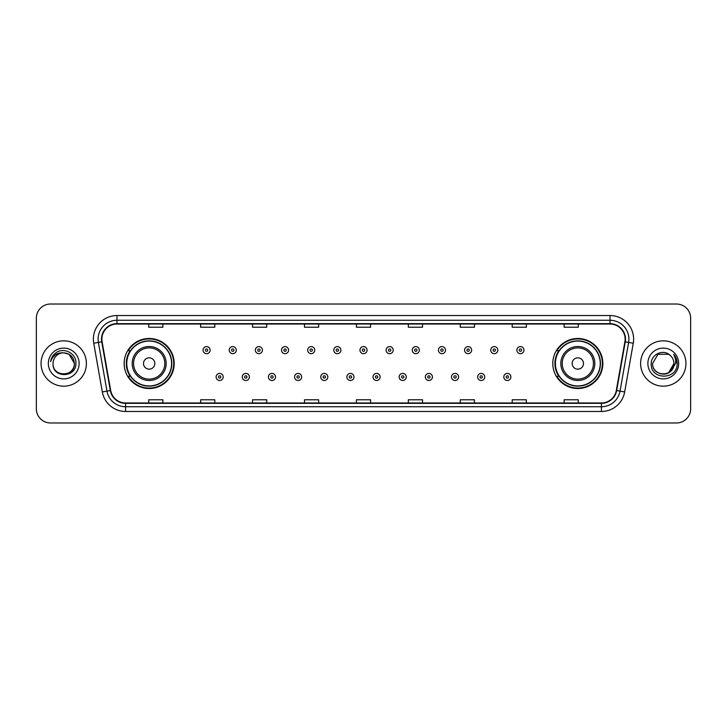 <?xml version="1.0" encoding="UTF-8"?>
<svg xmlns="http://www.w3.org/2000/svg" width="727" height="727" viewBox="0 0 727 727"><rect width="100%" height="100%" fill="white"/><g stroke="black" fill="none" stroke-linecap="round" stroke-linejoin="round"><path stroke-width="1.09" d="M552.802 363.5A25.018 25.018 0 0 0 577.82 388.518A25.018 25.018 0 0 0 602.847 363.5A25.018 25.018 0 0 0 577.82 338.482A25.018 25.018 0 0 0 552.802 363.5M124.153 363.5A25.018 25.018 0 0 0 149.18 388.518A25.018 25.018 0 0 0 174.198 363.5A25.018 25.018 0 0 0 149.18 338.482A25.018 25.018 0 0 0 124.153 363.5M130.16 376.25A22.891 22.891 0 0 1 130.16 350.75M558.799 376.25A22.891 22.891 0 0 1 558.799 350.75M36.35 318.181L36.35 408.819A14.158 14.158 0 0 0 50.508 422.978L676.492 422.978A14.158 14.158 0 0 0 690.65 408.819L690.65 318.181A14.158 14.158 0 0 0 676.492 304.022L50.508 304.022A14.158 14.158 0 0 0 36.35 318.181L36.35 408.819M41.066 363.5A22.664 22.664 0 0 0 63.731 386.164A22.664 22.664 0 0 0 86.386 363.5A22.664 22.664 0 0 0 63.731 340.836A22.664 22.664 0 0 0 41.066 363.5A22.664 22.664 0 0 0 63.731 386.164A22.664 22.664 0 0 0 86.386 363.5A22.664 22.664 0 0 0 63.731 340.836A22.664 22.664 0 0 0 41.066 363.5M640.614 363.5A22.664 22.664 0 0 0 663.269 386.164A22.664 22.664 0 0 0 685.934 363.5A22.664 22.664 0 0 0 663.269 340.836A22.664 22.664 0 0 0 640.614 363.5A22.664 22.664 0 0 0 663.269 386.164A22.664 22.664 0 0 0 685.934 363.5A22.664 22.664 0 0 0 663.269 340.836A22.664 22.664 0 0 0 640.614 363.5M101.871 339.136A15.103 15.103 0 0 1 116.983 324.033L610.017 324.033A15.103 15.103 0 0 1 624.893 341.763L616.305 390.481A15.103 15.103 0 0 1 601.429 402.967L125.571 402.967A15.103 15.103 0 0 1 110.695 390.481L102.107 341.763A15.103 15.103 0 0 1 101.871 339.136M101.498 339.136A15.485 15.485 0 0 0 101.735 341.826L110.322 390.544A15.485 15.485 0 0 0 125.571 403.34L601.429 403.34A15.485 15.485 0 0 0 616.678 390.544L625.265 341.826A15.485 15.485 0 0 0 610.017 323.66L116.983 323.66A15.485 15.485 0 0 0 101.498 339.136M93.738 343.244A23.6 23.6 0 0 1 116.983 315.536L610.017 315.536A23.6 23.6 0 0 1 633.262 343.244L624.675 391.962A23.6 23.6 0 0 1 601.429 411.464L125.571 411.464A23.6 23.6 0 0 1 102.325 391.962L93.738 343.244L98.381 342.417A18.884 18.884 0 0 1 116.983 320.262L610.017 320.262A18.884 18.884 0 0 1 628.619 342.417L620.022 391.135A18.884 18.884 0 0 1 601.429 406.738L125.571 406.738A18.884 18.884 0 0 1 106.978 391.135L98.381 342.417A18.884 18.884 0 0 1 98.1 339.136M676.492 304.022L50.508 304.022M50.508 422.978L676.492 422.978M690.65 408.819L690.65 318.181M616.678 390.544L620.022 391.135L628.619 342.417L633.262 343.244M356.421 324.033L356.421 327.232L370.579 327.232L370.579 324.033M304.486 324.033L304.486 327.232L318.653 327.232L318.653 324.033M252.56 324.033L252.56 327.232L266.727 327.232L266.727 324.033M200.634 324.033L200.634 327.232L214.792 327.232L214.792 324.033M148.708 324.033L148.708 327.232L162.866 327.232L162.866 324.033M408.347 324.033L408.347 327.232L422.514 327.232L422.514 324.033M460.273 324.033L460.273 327.232L474.44 327.232L474.44 324.033M512.208 324.033L512.208 327.232L526.366 327.232L526.366 324.033M564.134 324.033L564.134 327.232L578.292 327.232L578.292 324.033M370.579 402.967L370.579 399.768L356.421 399.768L356.421 402.967M318.653 402.967L318.653 399.768L304.486 399.768L304.486 402.967M266.727 402.967L266.727 399.768L252.56 399.768L252.56 402.967M214.792 402.967L214.792 399.768L200.634 399.768L200.634 402.967M162.866 402.967L162.866 399.768L148.708 399.768L148.708 402.967M422.514 402.967L422.514 399.768L408.347 399.768L408.347 402.967M474.44 402.967L474.44 399.768L460.273 399.768L460.273 402.967M526.366 402.967L526.366 399.768L512.208 399.768L512.208 402.967M578.292 402.967L578.292 399.768L564.134 399.768L564.134 402.967M53.062 363.5A10.669 10.669 0 0 1 63.731 352.831L69.065 354.258L74.399 363.5L69.065 354.258L63.731 352.831L69.065 354.258L74.399 363.5L69.065 354.258L63.731 352.831L69.065 354.258L74.399 363.5C75.054 377.268 52.408 377.268 53.062 363.5C52.062 378.413 76.38 378.067 75.899 363.5C76.726 353.295 63.467 346.679 55.615 353.049C52.844 355.276 51.181 358.129 50.636 361.628C52.835 355.367 57.197 352.441 63.731 352.831L69.065 354.258L74.399 363.5C75.054 377.268 52.408 377.268 53.062 363.5C52.408 377.268 75.054 377.268 74.399 363.5C75.054 377.268 52.408 377.268 53.062 363.5C52.408 377.268 75.054 377.268 74.399 363.5C75.054 377.268 52.408 377.268 53.062 363.5C52.408 377.268 75.054 377.268 74.399 363.5C75.054 377.268 52.408 377.268 53.062 363.5C52.408 377.268 75.054 377.268 74.399 363.5C74.327 367.008 72.882 369.87 70.065 372.088M63.731 352.831C70.21 353.458 73.772 357.021 74.399 363.5M48.336 363.5A15.394 15.394 0 0 0 63.731 378.894A15.394 15.394 0 0 0 79.125 363.5A15.394 15.394 0 0 0 63.731 348.106A15.394 15.394 0 0 0 48.336 363.5M154.842 363.5A5.662 5.662 0 0 0 149.18 357.838A5.662 5.662 0 0 0 143.51 363.5A5.662 5.662 0 0 0 149.18 369.162A5.662 5.662 0 0 0 154.842 363.5M166.174 363.5A16.994 16.994 0 0 0 149.18 346.506A16.994 16.994 0 0 0 132.178 363.5A16.994 16.994 0 0 0 149.18 380.494A16.994 16.994 0 0 0 166.174 363.5A16.994 16.994 0 0 1 149.18 380.494A16.994 16.994 0 0 1 132.178 363.5M171.599 363.5A22.428 22.428 0 0 0 149.18 341.072A22.428 22.428 0 0 0 126.752 363.5A22.428 22.428 0 0 0 149.18 385.928A22.428 22.428 0 0 0 171.599 363.5M173.726 363.5A24.545 24.545 0 0 1 128.197 376.25L130.469 376.25A22.637 22.637 0 0 0 171.808 363.555A22.637 22.637 0 0 0 130.469 350.75L128.197 350.75A24.545 24.545 0 0 1 173.726 363.5M583.49 363.5A5.662 5.662 0 0 0 577.82 357.838A5.662 5.662 0 0 0 572.158 363.5A5.662 5.662 0 0 0 577.82 369.162A5.662 5.662 0 0 0 583.49 363.5M594.822 363.5A16.994 16.994 0 0 0 577.82 346.506A16.994 16.994 0 0 0 560.826 363.5A16.994 16.994 0 0 0 577.82 380.494A16.994 16.994 0 0 0 594.822 363.5A16.994 16.994 0 0 1 577.82 380.494A16.994 16.994 0 0 1 560.826 363.5M600.248 363.5A22.428 22.428 0 0 0 577.82 341.072A22.428 22.428 0 0 0 555.401 363.5A22.428 22.428 0 0 0 577.82 385.928A22.428 22.428 0 0 0 600.248 363.5M602.374 363.5A24.545 24.545 0 0 1 556.846 376.25L559.118 376.25A22.637 22.637 0 0 0 600.457 363.555A22.637 22.637 0 0 0 559.118 350.75L556.846 350.75A24.545 24.545 0 0 1 602.374 363.5M670.258 355.439A10.669 10.669 0 0 1 673.938 363.5L668.604 372.742L673.938 363.5L671.448 370.352A10.669 10.669 0 0 0 673.938 363.5L671.421 370.388L673.938 363.5C674.592 377.268 651.946 377.268 652.601 363.5L657.935 354.258L668.604 354.258L670.258 355.439C663.715 348.569 651.101 354.231 651.219 363.5C650.02 379.976 676.728 380.403 677.164 364.3L677.182 363.5C677.146 360.001 675.983 356.93 673.693 354.276C675.438 357.139 676.046 360.21 675.528 363.5L671.448 370.352C665.787 378.013 652.046 373.115 652.601 363.5L657.935 354.258L668.604 354.258L670.258 355.439L668.604 354.258L657.935 354.258L652.601 363.5C651.946 377.268 674.592 377.268 673.938 363.5C674.592 377.268 651.946 377.268 652.601 363.5M647.875 363.5A15.394 15.394 0 0 0 663.269 378.894A15.394 15.394 0 0 0 678.664 363.5A15.394 15.394 0 0 0 663.269 348.106A15.394 15.394 0 0 0 647.875 363.5M673.793 354.394L677.182 363.9M210.121 350.141A3.544 3.544 0 0 1 206.577 353.676A3.544 3.544 0 0 1 203.042 350.141A3.544 3.544 0 0 1 206.577 346.597A3.544 3.544 0 0 1 210.121 350.141A3.544 3.544 0 0 0 206.577 346.597A3.544 3.544 0 0 0 203.042 350.141M236.275 350.141A3.544 3.544 0 0 1 232.731 353.676A3.544 3.544 0 0 1 229.196 350.141A3.544 3.544 0 0 1 232.731 346.597A3.544 3.544 0 0 1 236.275 350.141A3.544 3.544 0 0 0 232.731 346.597A3.544 3.544 0 0 0 229.196 350.141M262.429 350.141A3.544 3.544 0 0 1 258.885 353.676A3.544 3.544 0 0 1 255.35 350.141A3.544 3.544 0 0 1 258.885 346.597A3.544 3.544 0 0 1 262.429 350.141A3.544 3.544 0 0 0 258.885 346.597A3.544 3.544 0 0 0 255.35 350.141M288.583 350.141A3.544 3.544 0 0 1 285.039 353.676A3.544 3.544 0 0 1 281.503 350.141A3.544 3.544 0 0 1 285.039 346.597A3.544 3.544 0 0 1 288.583 350.141A3.544 3.544 0 0 0 285.039 346.597A3.544 3.544 0 0 0 281.503 350.141M314.736 350.141A3.544 3.544 0 0 1 311.192 353.676A3.544 3.544 0 0 1 307.657 350.141A3.544 3.544 0 0 1 311.192 346.597A3.544 3.544 0 0 1 314.736 350.141A3.544 3.544 0 0 0 311.192 346.597A3.544 3.544 0 0 0 307.657 350.141M340.89 350.141A3.544 3.544 0 0 1 337.346 353.676A3.544 3.544 0 0 1 333.802 350.141A3.544 3.544 0 0 1 337.346 346.597A3.544 3.544 0 0 1 340.89 350.141A3.544 3.544 0 0 0 337.346 346.597A3.544 3.544 0 0 0 333.802 350.141M367.044 350.141A3.544 3.544 0 0 1 363.5 353.676A3.544 3.544 0 0 1 359.956 350.141A3.544 3.544 0 0 1 363.5 346.597A3.544 3.544 0 0 1 367.044 350.141A3.544 3.544 0 0 0 363.5 346.597A3.544 3.544 0 0 0 359.956 350.141M393.198 350.141A3.544 3.544 0 0 1 389.654 353.676A3.544 3.544 0 0 1 386.11 350.141A3.544 3.544 0 0 1 389.654 346.597A3.544 3.544 0 0 1 393.198 350.141A3.544 3.544 0 0 0 389.654 346.597A3.544 3.544 0 0 0 386.11 350.141M419.343 350.141A3.544 3.544 0 0 1 415.808 353.676A3.544 3.544 0 0 1 412.264 350.141A3.544 3.544 0 0 1 415.808 346.597A3.544 3.544 0 0 1 419.343 350.141A3.544 3.544 0 0 0 415.808 346.597A3.544 3.544 0 0 0 412.264 350.141M445.497 350.141A3.544 3.544 0 0 1 441.961 353.676A3.544 3.544 0 0 1 438.417 350.141A3.544 3.544 0 0 1 441.961 346.597A3.544 3.544 0 0 1 445.497 350.141A3.544 3.544 0 0 0 441.961 346.597A3.544 3.544 0 0 0 438.417 350.141M471.65 350.141A3.544 3.544 0 0 1 468.115 353.676A3.544 3.544 0 0 1 464.571 350.141A3.544 3.544 0 0 1 468.115 346.597A3.544 3.544 0 0 1 471.65 350.141A3.544 3.544 0 0 0 468.115 346.597A3.544 3.544 0 0 0 464.571 350.141M497.804 350.141A3.544 3.544 0 0 1 494.269 353.676A3.544 3.544 0 0 1 490.725 350.141A3.544 3.544 0 0 1 494.269 346.597A3.544 3.544 0 0 1 497.804 350.141A3.544 3.544 0 0 0 494.269 346.597A3.544 3.544 0 0 0 490.725 350.141M523.958 350.141A3.544 3.544 0 0 1 520.423 353.676A3.544 3.544 0 0 1 516.879 350.141A3.544 3.544 0 0 1 520.423 346.597A3.544 3.544 0 0 1 523.958 350.141A3.544 3.544 0 0 0 520.423 346.597A3.544 3.544 0 0 0 516.879 350.141M216.119 376.959A3.544 3.544 0 0 1 219.654 373.414A3.544 3.544 0 0 1 223.198 376.959A3.544 3.544 0 0 1 219.654 380.494A3.544 3.544 0 0 1 216.119 376.959A3.544 3.544 0 0 0 219.654 380.494A3.544 3.544 0 0 0 223.198 376.959M242.273 376.959A3.544 3.544 0 0 1 245.808 373.414A3.544 3.544 0 0 1 249.352 376.959A3.544 3.544 0 0 1 245.808 380.494A3.544 3.544 0 0 1 242.273 376.959A3.544 3.544 0 0 0 245.808 380.494A3.544 3.544 0 0 0 249.352 376.959M268.427 376.959A3.544 3.544 0 0 1 271.962 373.414A3.544 3.544 0 0 1 275.506 376.959A3.544 3.544 0 0 1 271.962 380.494A3.544 3.544 0 0 1 268.427 376.959A3.544 3.544 0 0 0 271.962 380.494A3.544 3.544 0 0 0 275.506 376.959M294.58 376.959A3.544 3.544 0 0 1 298.115 373.414A3.544 3.544 0 0 1 301.66 376.959A3.544 3.544 0 0 1 298.115 380.494A3.544 3.544 0 0 1 294.58 376.959A3.544 3.544 0 0 0 298.115 380.494A3.544 3.544 0 0 0 301.66 376.959M320.734 376.959A3.544 3.544 0 0 1 324.269 373.414A3.544 3.544 0 0 1 327.813 376.959A3.544 3.544 0 0 1 324.269 380.494A3.544 3.544 0 0 1 320.734 376.959A3.544 3.544 0 0 0 324.269 380.494A3.544 3.544 0 0 0 327.813 376.959M346.879 376.959A3.544 3.544 0 0 1 350.423 373.414A3.544 3.544 0 0 1 353.967 376.959A3.544 3.544 0 0 1 350.423 380.494A3.544 3.544 0 0 1 346.879 376.959A3.544 3.544 0 0 0 350.423 380.494A3.544 3.544 0 0 0 353.967 376.959M373.033 376.959A3.544 3.544 0 0 1 376.577 373.414A3.544 3.544 0 0 1 380.121 376.959A3.544 3.544 0 0 1 376.577 380.494A3.544 3.544 0 0 1 373.033 376.959A3.544 3.544 0 0 0 376.577 380.494A3.544 3.544 0 0 0 380.121 376.959M399.187 376.959A3.544 3.544 0 0 1 402.731 373.414A3.544 3.544 0 0 1 406.266 376.959A3.544 3.544 0 0 1 402.731 380.494A3.544 3.544 0 0 1 399.187 376.959A3.544 3.544 0 0 0 402.731 380.494A3.544 3.544 0 0 0 406.266 376.959M425.34 376.959A3.544 3.544 0 0 1 428.885 373.414A3.544 3.544 0 0 1 432.42 376.959A3.544 3.544 0 0 1 428.885 380.494A3.544 3.544 0 0 1 425.34 376.959A3.544 3.544 0 0 0 428.885 380.494A3.544 3.544 0 0 0 432.42 376.959M451.494 376.959A3.544 3.544 0 0 1 455.038 373.414A3.544 3.544 0 0 1 458.573 376.959A3.544 3.544 0 0 1 455.038 380.494A3.544 3.544 0 0 1 451.494 376.959A3.544 3.544 0 0 0 455.038 380.494A3.544 3.544 0 0 0 458.573 376.959M477.648 376.959A3.544 3.544 0 0 1 481.192 373.414A3.544 3.544 0 0 1 484.727 376.959A3.544 3.544 0 0 1 481.192 380.494A3.544 3.544 0 0 1 477.648 376.959A3.544 3.544 0 0 0 481.192 380.494A3.544 3.544 0 0 0 484.727 376.959M503.802 376.959A3.544 3.544 0 0 1 507.346 373.414A3.544 3.544 0 0 1 510.881 376.959A3.544 3.544 0 0 1 507.346 380.494A3.544 3.544 0 0 1 503.802 376.959A3.544 3.544 0 0 0 507.346 380.494A3.544 3.544 0 0 0 510.881 376.959M610.017 315.536L610.017 323.66M98.381 342.417L101.735 341.826M125.571 411.464L125.571 403.34M601.429 403.34L601.429 411.464M102.325 391.962L110.322 390.544M625.265 341.826L628.619 342.417M116.983 315.536L116.983 323.66M620.022 391.135L624.675 391.962M164.793 363.5A15.612 15.612 0 0 0 149.18 347.888A15.612 15.612 0 0 0 133.568 363.5A15.612 15.612 0 0 0 149.18 379.112A15.612 15.612 0 0 0 164.793 363.5M593.432 363.5A15.612 15.612 0 0 0 577.82 347.888A15.612 15.612 0 0 0 562.207 363.5A15.612 15.612 0 0 0 577.82 379.112A15.612 15.612 0 0 0 593.432 363.5M205.405 350.141A1.181 1.181 0 0 0 206.577 351.323A1.181 1.181 0 0 0 207.758 350.141A1.181 1.181 0 0 0 206.577 348.96A1.181 1.181 0 0 0 205.405 350.141M231.559 350.141A1.181 1.181 0 0 0 232.731 351.323A1.181 1.181 0 0 0 233.912 350.141A1.181 1.181 0 0 0 232.731 348.96A1.181 1.181 0 0 0 231.559 350.141M257.703 350.141A1.181 1.181 0 0 0 258.885 351.323A1.181 1.181 0 0 0 260.066 350.141A1.181 1.181 0 0 0 258.885 348.96A1.181 1.181 0 0 0 257.703 350.141M283.857 350.141A1.181 1.181 0 0 0 285.039 351.323A1.181 1.181 0 0 0 286.22 350.141A1.181 1.181 0 0 0 285.039 348.96A1.181 1.181 0 0 0 283.857 350.141M310.011 350.141A1.181 1.181 0 0 0 311.192 351.323A1.181 1.181 0 0 0 312.374 350.141A1.181 1.181 0 0 0 311.192 348.96A1.181 1.181 0 0 0 310.011 350.141M336.165 350.141A1.181 1.181 0 0 0 337.346 351.323A1.181 1.181 0 0 0 338.528 350.141A1.181 1.181 0 0 0 337.346 348.96A1.181 1.181 0 0 0 336.165 350.141M362.319 350.141A1.181 1.181 0 0 0 363.5 351.323A1.181 1.181 0 0 0 364.681 350.141A1.181 1.181 0 0 0 363.5 348.96A1.181 1.181 0 0 0 362.319 350.141M388.472 350.141A1.181 1.181 0 0 0 389.654 351.323A1.181 1.181 0 0 0 390.835 350.141A1.181 1.181 0 0 0 389.654 348.96A1.181 1.181 0 0 0 388.472 350.141M414.626 350.141A1.181 1.181 0 0 0 415.808 351.323A1.181 1.181 0 0 0 416.989 350.141A1.181 1.181 0 0 0 415.808 348.96A1.181 1.181 0 0 0 414.626 350.141M440.78 350.141A1.181 1.181 0 0 0 441.961 351.323A1.181 1.181 0 0 0 443.143 350.141A1.181 1.181 0 0 0 441.961 348.96A1.181 1.181 0 0 0 440.78 350.141M466.934 350.141A1.181 1.181 0 0 0 468.115 351.323A1.181 1.181 0 0 0 469.297 350.141A1.181 1.181 0 0 0 468.115 348.96A1.181 1.181 0 0 0 466.934 350.141M493.088 350.141A1.181 1.181 0 0 0 494.269 351.323A1.181 1.181 0 0 0 495.441 350.141A1.181 1.181 0 0 0 494.269 348.96A1.181 1.181 0 0 0 493.088 350.141M519.242 350.141A1.181 1.181 0 0 0 520.423 351.323A1.181 1.181 0 0 0 521.595 350.141A1.181 1.181 0 0 0 520.423 348.96A1.181 1.181 0 0 0 519.242 350.141M220.835 376.959A1.181 1.181 0 0 0 219.654 375.777A1.181 1.181 0 0 0 218.482 376.959A1.181 1.181 0 0 0 219.654 378.131A1.181 1.181 0 0 0 220.835 376.959M246.989 376.959A1.181 1.181 0 0 0 245.808 375.777A1.181 1.181 0 0 0 244.626 376.959A1.181 1.181 0 0 0 245.808 378.131A1.181 1.181 0 0 0 246.989 376.959M273.143 376.959A1.181 1.181 0 0 0 271.962 375.777A1.181 1.181 0 0 0 270.78 376.959A1.181 1.181 0 0 0 271.962 378.131A1.181 1.181 0 0 0 273.143 376.959M299.297 376.959A1.181 1.181 0 0 0 298.115 375.777A1.181 1.181 0 0 0 296.934 376.959A1.181 1.181 0 0 0 298.115 378.131A1.181 1.181 0 0 0 299.297 376.959M325.451 376.959A1.181 1.181 0 0 0 324.269 375.777A1.181 1.181 0 0 0 323.088 376.959A1.181 1.181 0 0 0 324.269 378.131A1.181 1.181 0 0 0 325.451 376.959M351.604 376.959A1.181 1.181 0 0 0 350.423 375.777A1.181 1.181 0 0 0 349.242 376.959A1.181 1.181 0 0 0 350.423 378.131A1.181 1.181 0 0 0 351.604 376.959M377.758 376.959A1.181 1.181 0 0 0 376.577 375.777A1.181 1.181 0 0 0 375.396 376.959A1.181 1.181 0 0 0 376.577 378.131A1.181 1.181 0 0 0 377.758 376.959M403.912 376.959A1.181 1.181 0 0 0 402.731 375.777A1.181 1.181 0 0 0 401.549 376.959A1.181 1.181 0 0 0 402.731 378.131A1.181 1.181 0 0 0 403.912 376.959M430.066 376.959A1.181 1.181 0 0 0 428.885 375.777A1.181 1.181 0 0 0 427.703 376.959A1.181 1.181 0 0 0 428.885 378.131A1.181 1.181 0 0 0 430.066 376.959M456.22 376.959A1.181 1.181 0 0 0 455.038 375.777A1.181 1.181 0 0 0 453.857 376.959A1.181 1.181 0 0 0 455.038 378.131A1.181 1.181 0 0 0 456.22 376.959M482.374 376.959A1.181 1.181 0 0 0 481.192 375.777A1.181 1.181 0 0 0 480.011 376.959A1.181 1.181 0 0 0 481.192 378.131A1.181 1.181 0 0 0 482.374 376.959M508.518 376.959A1.181 1.181 0 0 0 507.346 375.777A1.181 1.181 0 0 0 506.165 376.959A1.181 1.181 0 0 0 507.346 378.131A1.181 1.181 0 0 0 508.518 376.959"/></g></svg>
